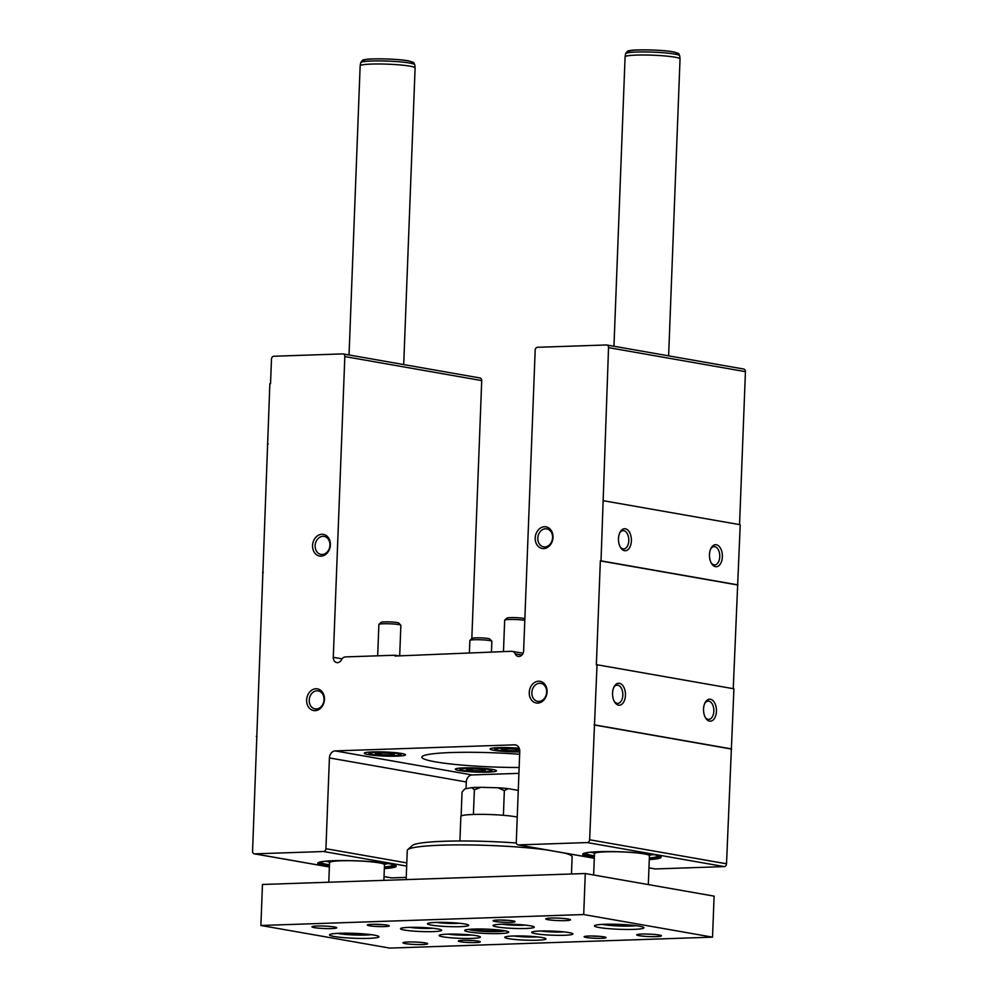 <?xml version="1.0" encoding="UTF-8"?>
<svg xmlns="http://www.w3.org/2000/svg" width="998" height="998" viewBox="0 0 998 998"><rect width="100%" height="100%" fill="white"/><g stroke="black" fill="none" stroke-linecap="round" stroke-linejoin="round"><path stroke-width="1.5" d="M395.058 655.224L345.445 656.909A5.501 4.416 -80 0 0 341.478 659.778A5.501 4.416 -80 0 1 336.788 662.585A5.501 4.416 -80 0 1 333.282 657.32L344.834 356.56A2.745 2.208 -80 0 0 342.713 353.903L273.814 356.249A2.745 2.208 -80 0 0 271.481 359.055L270.533 383.656L269.859 383.681L252.569 851.194A2.745 2.208 -80 0 0 254.69 853.851L323.601 851.519A2.745 2.208 -80 0 0 325.922 848.712L329.415 757.931A6.874 5.526 -80 0 1 335.241 750.908L514.457 744.832A6.874 5.526 -80 0 1 515.392 744.895A6.874 5.526 -80 0 1 519.758 751.482L516.278 842.25A2.745 2.208 -80 0 0 518.399 844.907L587.298 842.574A2.745 2.208 -80 0 0 589.631 839.767L597.029 664.755L596.355 664.78L600.347 560.888L601.021 560.864L608.543 347.628A2.745 2.208 -80 0 0 606.422 344.959L537.51 347.304A2.745 2.208 -80 0 0 535.178 350.111L523.626 650.871A5.501 4.416 -80 0 1 518.224 656.435A5.501 4.416 -80 0 1 515.217 653.877A5.501 4.416 -80 0 0 512.199 651.332A5.501 4.416 -80 0 0 511.463 651.282L395.033 656.048L395.058 655.224L398.975 655.911M267.551 443.836L268.213 443.948M315.954 688.77A11.003 8.845 100 0 1 323.04 704.912A11.003 8.845 100 0 1 307.609 705.436A11.003 8.845 100 0 1 315.954 688.77M544.521 526.732A11.003 8.845 100 0 1 551.595 542.875A11.003 8.845 100 0 1 536.176 543.399A11.003 8.845 100 0 1 544.521 526.732M321.892 534.279A11.003 8.845 100 0 1 328.966 550.434A11.003 8.845 100 0 1 313.547 550.946A11.003 8.845 100 0 1 321.892 534.279M538.583 681.21A11.003 8.845 100 0 1 545.669 697.353A11.003 8.845 100 0 1 530.237 697.876A11.003 8.845 100 0 1 538.583 681.21M471.817 638.608L481.722 380.6A2.745 2.208 -80 0 0 479.601 377.943M739.555 524.624L745.431 371.655A2.745 2.208 -80 0 0 743.31 368.998M733.256 688.67L740.217 524.736L603.328 500.709M654.563 868.809A2.745 2.208 -80 0 0 655.287 868.946L724.186 866.601A2.745 2.208 -80 0 0 726.519 863.794L733.917 688.795L597.029 664.755M335.241 750.908L472.129 774.947L518.923 773.35M472.129 774.947A6.874 5.526 -80 0 0 466.303 781.97L466.041 788.682M390.854 877.753A2.745 2.208 -80 0 0 391.578 877.891L406.223 877.392M262.611 572.341L263.285 572.453M256.311 736.387L256.973 736.499M384.342 868.559A39.234 3.892 -177.8 0 0 396.169 866.127A39.234 3.892 -177.8 0 0 388.746 863.644A39.234 3.892 -177.8 0 0 345.47 860.563A39.234 3.892 -177.8 0 0 317.788 863.108A39.234 3.892 -177.8 0 0 329.39 866.451M459.205 770.568A20.621 2.046 2.2 0 1 455.288 769.221A20.621 2.046 2.2 0 1 475.984 767.961A20.621 2.046 2.2 0 1 496.505 770.793A20.621 2.046 2.2 0 1 482.209 772.202A20.621 2.046 2.2 0 1 459.205 770.568M368.212 754.6A20.621 2.046 2.2 0 1 364.295 753.24A20.621 2.046 2.2 0 1 384.991 751.993A20.621 2.046 2.2 0 1 405.512 754.825A20.621 2.046 2.2 0 1 391.216 756.222A20.621 2.046 2.2 0 1 368.212 754.6M519.746 751.956A20.621 2.046 2.2 0 1 493.998 750.334A20.621 2.046 2.2 0 1 490.08 748.974A20.621 2.046 2.2 0 1 519.21 748.226M519.147 767.499A71.494 7.098 2.2 0 1 435.415 761.848A71.494 7.098 2.2 0 1 421.855 757.145A71.494 7.098 2.2 0 1 519.659 754.288M649.274 859.565A39.234 3.892 -177.8 0 0 661.1 857.145A39.234 3.892 -177.8 0 0 653.678 854.662A39.234 3.892 -177.8 0 0 610.402 851.568A39.234 3.892 -177.8 0 0 582.72 854.126A39.234 3.892 -177.8 0 0 594.321 857.457M594.047 724.935L730.935 748.962M594.708 724.91L731.596 748.937M710.401 699.249A11.003 6.45 88.1 0 0 705.062 702.754A11.003 6.45 88.1 0 0 705.586 717.936A11.003 6.45 88.1 0 0 715.915 714.93A11.003 6.45 88.1 0 0 710.401 699.249M619.421 683.281A11.003 6.45 88.1 0 0 614.069 686.786A11.003 6.45 88.1 0 0 614.593 701.956A11.003 6.45 88.1 0 0 624.923 698.962A11.003 6.45 88.1 0 0 619.421 683.281M600.347 560.888L737.235 584.915M601.021 560.864L737.909 584.89M625.347 528.803A11.003 6.45 88.1 0 0 620.008 532.308A11.003 6.45 88.1 0 0 620.519 547.478A11.003 6.45 88.1 0 0 630.861 544.484A11.003 6.45 88.1 0 0 625.347 528.803M716.339 544.771A11.003 6.45 88.1 0 0 711 548.276A11.003 6.45 88.1 0 0 711.512 563.458A11.003 6.45 88.1 0 0 721.841 560.452A11.003 6.45 88.1 0 0 716.339 544.771M539.606 683.256A9.144 7.348 100 0 1 540.829 683.343A9.144 7.348 100 0 1 546.492 693.61A9.144 7.348 100 0 1 537.673 701.345A9.144 7.348 100 0 1 531.909 691.826A9.144 7.348 100 0 1 539.606 683.256M322.903 536.325A9.144 7.348 100 0 1 324.138 536.413A9.144 7.348 100 0 1 329.789 546.679A9.144 7.348 100 0 1 320.982 554.414A9.144 7.348 100 0 1 315.206 544.896A9.144 7.348 100 0 1 322.903 536.325M545.532 528.778A9.144 7.348 100 0 1 546.767 528.865A9.144 7.348 100 0 1 552.418 539.132A9.144 7.348 100 0 1 543.611 546.867A9.144 7.348 100 0 1 537.847 537.348A9.144 7.348 100 0 1 545.532 528.778M316.965 690.803A9.144 7.348 100 0 1 318.2 690.89A9.144 7.348 100 0 1 323.863 701.157A9.144 7.348 100 0 1 315.044 708.892A9.144 7.348 100 0 1 309.28 699.386A9.144 7.348 100 0 1 316.965 690.803M614.207 701.27A9.144 5.352 88.1 0 0 617.799 703.403A9.144 5.352 88.1 0 0 622.852 694.645A9.144 5.352 88.1 0 0 617.837 685.177A9.144 5.352 88.1 0 0 617.176 685.127A9.144 5.352 88.1 0 0 613.745 687.497M711.137 562.772A9.144 5.352 88.1 0 0 714.73 564.893A9.144 5.352 88.1 0 0 719.783 556.136A9.144 5.352 88.1 0 0 714.768 546.679A9.144 5.352 88.1 0 0 714.106 546.63A9.144 5.352 88.1 0 0 710.663 548.987M620.145 546.792A9.144 5.352 88.1 0 0 623.738 548.925A9.144 5.352 88.1 0 0 628.79 540.168A9.144 5.352 88.1 0 0 623.775 530.699A9.144 5.352 88.1 0 0 623.114 530.649A9.144 5.352 88.1 0 0 619.671 533.019M705.199 717.25A9.144 5.352 88.1 0 0 708.792 719.371A9.144 5.352 88.1 0 0 713.844 710.613A9.144 5.352 88.1 0 0 708.83 701.157A9.144 5.352 88.1 0 0 708.168 701.107A9.144 5.352 88.1 0 0 704.725 703.465M594.596 853.864A27.495 2.732 2.2 0 1 594.471 853.589A27.495 2.732 2.2 0 1 622.053 851.918A27.495 2.732 2.2 0 1 649.424 855.698A27.495 2.732 2.2 0 1 649.274 855.972M594.371 856.259A38.498 3.817 2.2 0 1 590.779 855.698A38.498 3.817 2.2 0 1 583.581 853.465M660.302 856.409A38.498 3.817 2.2 0 1 649.324 858.38M594.384 855.847A35.654 3.543 2.2 0 1 593.074 855.623A35.654 3.543 2.2 0 1 586.337 853.178A35.654 3.543 2.2 0 1 586.961 852.641M656.983 855.336A35.654 3.543 2.2 0 1 657.57 855.922A35.654 3.543 2.2 0 1 649.336 857.956M593.648 852.841A34.918 3.468 2.2 0 1 590.554 852.205M653.44 854.625A34.918 3.468 2.2 0 1 650.309 855.024M329.664 862.846A27.495 2.732 2.2 0 1 329.54 862.571A27.495 2.732 2.2 0 1 357.122 860.9A27.495 2.732 2.2 0 1 384.492 864.68A27.495 2.732 2.2 0 1 384.342 864.954M329.44 865.254A38.498 3.817 2.2 0 1 325.847 864.692A38.498 3.817 2.2 0 1 318.649 862.447M395.37 865.391A38.498 3.817 2.2 0 1 384.392 867.362M329.452 864.829A35.654 3.543 2.2 0 1 328.142 864.605A35.654 3.543 2.2 0 1 321.406 862.172A35.654 3.543 2.2 0 1 322.03 861.623M392.052 864.318A35.654 3.543 2.2 0 1 392.638 864.904A35.654 3.543 2.2 0 1 384.405 866.938M328.716 861.835A34.918 3.468 2.2 0 1 325.622 861.187M388.509 863.607A34.918 3.468 2.2 0 1 385.378 864.006M583.705 914.542L260.89 925.483L389.719 948.1L712.535 937.147L583.705 914.542L585.277 873.524L262.462 884.478L260.89 925.483M585.277 873.524L714.106 896.142L712.535 937.147M374.287 935.126A24.75 2.458 -177.8 0 0 346.668 933.18A24.75 2.458 -177.8 0 0 329.515 934.864A24.75 2.458 -177.8 0 0 354.153 938.27A24.75 2.458 -177.8 0 0 378.978 936.76A24.75 2.458 -177.8 0 0 374.287 935.126M639.219 926.144A24.75 2.458 -177.8 0 0 611.599 924.198A24.75 2.458 -177.8 0 0 594.446 925.87A24.75 2.458 -177.8 0 0 619.084 929.288A24.75 2.458 -177.8 0 0 643.91 927.778A24.75 2.458 -177.8 0 0 639.219 926.144M314.32 927.641A12.375 1.235 2.2 0 1 311.975 926.818A12.375 1.235 2.2 0 1 324.387 926.069A12.375 1.235 2.2 0 1 336.7 927.766A12.375 1.235 2.2 0 1 328.117 928.614A12.375 1.235 2.2 0 1 314.32 927.641M639.069 935.675A12.375 1.235 2.2 0 1 636.724 934.864A12.375 1.235 2.2 0 1 649.137 934.116A12.375 1.235 2.2 0 1 661.449 935.812A12.375 1.235 2.2 0 1 652.879 936.66A12.375 1.235 2.2 0 1 639.069 935.675M405.313 943.609A12.375 1.235 2.2 0 1 402.955 942.798A12.375 1.235 2.2 0 1 415.368 942.037A12.375 1.235 2.2 0 1 427.693 943.746A12.375 1.235 2.2 0 1 419.11 944.582A12.375 1.235 2.2 0 1 405.313 943.609M548.077 919.707A12.375 1.235 2.2 0 1 545.731 918.896A12.375 1.235 2.2 0 1 558.144 918.135A12.375 1.235 2.2 0 1 570.457 919.844A12.375 1.235 2.2 0 1 561.886 920.68A12.375 1.235 2.2 0 1 548.077 919.707M369.422 925.77A11.003 1.098 2.2 0 1 367.389 924.934A11.003 1.098 2.2 0 1 378.367 924.373A11.003 1.098 2.2 0 1 389.257 925.782A11.003 1.098 2.2 0 1 382.209 926.631A11.003 1.098 2.2 0 1 369.422 925.77M586.2 937.471A11.003 1.098 2.2 0 1 584.167 936.648A11.003 1.098 2.2 0 1 595.145 936.074A11.003 1.098 2.2 0 1 606.036 937.484A11.003 1.098 2.2 0 1 598.987 938.345A11.003 1.098 2.2 0 1 586.2 937.471M460.402 941.738A11.003 1.098 2.2 0 1 458.381 940.914A11.003 1.098 2.2 0 1 469.359 940.341A11.003 1.098 2.2 0 1 480.25 941.75A11.003 1.098 2.2 0 1 473.202 942.611A11.003 1.098 2.2 0 1 460.402 941.738M495.208 921.503A11.003 1.098 2.2 0 1 493.174 920.667A11.003 1.098 2.2 0 1 504.152 920.106A11.003 1.098 2.2 0 1 515.043 921.516A11.003 1.098 2.2 0 1 507.994 922.364A11.003 1.098 2.2 0 1 495.208 921.503M496.967 926.917A20.621 2.046 2.2 0 1 493.049 925.57A20.621 2.046 2.2 0 1 513.733 924.31A20.621 2.046 2.2 0 1 534.267 927.142A20.621 2.046 2.2 0 1 519.97 928.552A20.621 2.046 2.2 0 1 496.967 926.917M535.614 933.704A20.621 2.046 2.2 0 1 531.697 932.344A20.621 2.046 2.2 0 1 552.393 931.097A20.621 2.046 2.2 0 1 572.914 933.928A20.621 2.046 2.2 0 1 558.618 935.338A20.621 2.046 2.2 0 1 535.614 933.704M508.668 938.669A20.621 2.046 2.2 0 1 504.751 937.309A20.621 2.046 2.2 0 1 525.447 936.062A20.621 2.046 2.2 0 1 545.968 938.893A20.621 2.046 2.2 0 1 531.672 940.291A20.621 2.046 2.2 0 1 508.668 938.669M443.062 936.848A20.621 2.046 2.2 0 1 439.157 935.488A20.621 2.046 2.2 0 1 459.841 934.228A20.621 2.046 2.2 0 1 480.375 937.072A20.621 2.046 2.2 0 1 466.078 938.469A20.621 2.046 2.2 0 1 443.062 936.848M404.415 930.061A20.621 2.046 2.2 0 1 400.51 928.701A20.621 2.046 2.2 0 1 421.193 927.454A20.621 2.046 2.2 0 1 441.715 930.286A20.621 2.046 2.2 0 1 427.418 931.683A20.621 2.046 2.2 0 1 404.415 930.061M431.361 925.096A20.621 2.046 2.2 0 1 427.456 923.736A20.621 2.046 2.2 0 1 448.139 922.489A20.621 2.046 2.2 0 1 468.673 925.321A20.621 2.046 2.2 0 1 454.364 926.73A20.621 2.046 2.2 0 1 431.361 925.096M468.898 931.92A21.993 2.183 2.2 0 1 464.843 930.261A21.993 2.183 2.2 0 1 486.799 929.138A21.993 2.183 2.2 0 1 508.593 931.945A21.993 2.183 2.2 0 1 494.484 933.654A21.993 2.183 2.2 0 1 468.898 931.92M507.945 920.318A9.144 0.911 2.2 0 1 500.36 920.031M473.152 940.553A9.144 0.911 2.2 0 1 465.555 940.266M598.937 936.286A9.144 0.911 2.2 0 1 591.352 935.999M382.159 924.585A9.144 0.911 2.2 0 1 374.574 924.298M406.149 879.6L407.259 850.508A82.497 8.196 2.2 0 1 407.708 849.697L412.249 845.543A78.094 7.759 2.2 0 1 516.328 842.998M407.708 849.697A82.497 8.196 2.2 0 1 461.213 844.894A82.497 8.196 2.2 0 1 546.567 849.897M564.157 852.991A82.497 8.196 2.2 0 1 571.742 855.997A82.497 8.196 2.2 0 1 572.128 856.833L571.467 873.999M517.238 817.063A30.252 3.006 -177.8 0 0 515.567 816.751A30.252 3.006 -177.8 0 0 473.364 814.468A30.252 3.006 -177.8 0 0 460.851 816.414L459.916 840.99M461.126 816.04L462.049 792.05L464.806 788.919L471.817 787.622L474.362 789.792L480.924 787.31L497.99 787.784L504.352 790.616L508.256 788.632L518.274 790.391M473.414 814.468L474.362 789.792M503.404 815.304L504.352 790.616M471.817 787.622A27.495 2.732 2.2 0 1 480.924 787.31M497.99 787.784A27.495 2.732 2.2 0 1 508.256 788.632M499.387 930.011A12.7 1.26 2.2 0 1 499.399 930.024A12.7 1.26 2.2 0 1 494.21 930.984L496.206 929.712M477.768 928.976L481.585 930.635A12.7 1.26 2.2 0 1 474.15 929.325A12.7 1.26 2.2 0 1 474.175 929.051M494.21 930.984A12.7 1.26 2.2 0 1 481.585 930.635L494.21 930.984L494.272 929.55M504.913 930.785A18.625 1.846 2.2 0 1 486.7 931.521A18.625 1.846 2.2 0 1 468.611 929.388M481.647 929.001L481.585 930.635M613.957 346.244L625.085 56.861A27.495 2.732 2.2 0 1 625.085 56.824A27.495 2.732 2.2 0 1 652.667 55.189A27.495 2.732 2.2 0 1 680.037 58.932A27.495 2.732 2.2 0 1 680.037 58.969L668.623 355.849M349.038 354.976L360.153 65.843A27.495 2.732 2.2 0 1 360.153 65.806A27.495 2.732 2.2 0 1 387.735 64.171A27.495 2.732 2.2 0 1 415.106 67.926A27.495 2.732 2.2 0 1 415.106 67.964L403.703 364.569M459.741 923.287A15.669 1.559 2.2 0 1 457.346 923.412A15.669 1.559 2.2 0 1 436.513 922.402M442.688 922.352A9.406 0.936 2.2 0 0 444.135 922.489L444.522 922.526A9.406 0.936 2.2 0 0 453.504 922.776L453.728 922.776M432.795 928.252A15.669 1.559 2.2 0 1 430.4 928.377A15.669 1.559 2.2 0 1 409.567 927.354M415.742 927.317A9.406 0.936 2.2 0 0 417.189 927.454L417.576 927.479A9.406 0.936 2.2 0 0 426.545 927.728L426.782 927.741M471.443 935.039A15.669 1.559 2.2 0 1 469.048 935.151A15.669 1.559 2.2 0 1 448.214 934.14M454.389 934.091A9.406 0.936 2.2 0 0 455.837 934.24L456.223 934.265A9.406 0.936 2.2 0 0 465.205 934.515L465.43 934.527M537.049 936.86A15.669 1.559 2.2 0 1 534.641 936.985A15.669 1.559 2.2 0 1 513.808 935.962M519.983 935.924A9.406 0.936 2.2 0 0 521.43 936.062L521.829 936.087A9.406 0.936 2.2 0 0 530.799 936.336L531.023 936.349M563.995 931.895A15.669 1.559 2.2 0 1 561.6 932.02A15.669 1.559 2.2 0 1 540.754 931.009M546.929 930.959A9.406 0.936 2.2 0 0 548.376 931.097L548.775 931.134A9.406 0.936 2.2 0 0 557.745 931.384L557.969 931.384M525.335 925.109A15.669 1.559 2.2 0 1 522.94 925.233A15.669 1.559 2.2 0 1 502.106 924.223M508.281 924.173A9.406 0.936 2.2 0 0 509.729 924.31L510.115 924.348A9.406 0.936 2.2 0 0 519.097 924.597L519.322 924.597M630.661 925.084A12.7 1.26 2.2 0 1 626.719 925.395A12.7 1.26 2.2 0 1 614.094 925.046A12.7 1.26 2.2 0 1 607.857 924.21M614.132 924.223L614.094 925.046M626.744 924.772L626.719 925.395M365.73 934.066A12.7 1.26 2.2 0 1 361.787 934.378A12.7 1.26 2.2 0 1 349.163 934.028A12.7 1.26 2.2 0 1 342.938 933.192M349.2 933.205L349.163 934.028M361.812 933.754L361.787 934.378M519.771 751.382A15.669 1.559 2.2 0 1 495.108 749.323A15.669 1.559 2.2 0 1 502.668 748.126A15.669 1.559 2.2 0 1 519.422 748.812M519.659 749.835A9.406 0.936 2.2 0 0 514.731 749.074L514.332 749.049A9.406 0.936 2.2 0 0 505.362 748.799L505.013 748.812A9.406 0.936 2.2 0 0 501.345 749.311A9.406 0.936 2.2 0 0 501.32 749.486L501.37 749.535A9.406 0.936 2.2 0 0 506.66 750.459L507.046 750.496A9.406 0.936 2.2 0 0 516.028 750.745L516.378 750.733A9.406 0.936 2.2 0 0 519.733 750.371M506.66 750.459L504.09 748.849M516.028 750.745L507.046 750.496M503.466 651.544L504.664 620.207A11.003 1.098 2.2 0 1 504.726 620.095A11.003 1.098 2.2 0 1 512.822 619.459A11.003 1.098 2.2 0 1 524.561 620.332A11.003 1.098 2.2 0 1 524.798 620.369M504.726 620.095L506.897 618.099A8.895 0.886 2.2 0 1 513.446 617.587A8.895 0.886 2.2 0 1 522.927 618.286A8.895 0.886 2.2 0 1 524.574 618.785L524.848 619.072M506.872 748.774L506.809 750.484M516.328 749.236L516.278 750.745M394.085 755.648A15.669 1.559 2.2 0 1 378.467 755.212A15.669 1.559 2.2 0 1 369.322 753.59A15.669 1.559 2.2 0 1 384.966 752.48A15.669 1.559 2.2 0 1 400.485 754.787A15.669 1.559 2.2 0 1 394.085 755.648M375.435 753.777L375.585 753.802A9.406 0.936 2.2 0 0 380.874 754.725L381.261 754.762A9.406 0.936 2.2 0 0 390.243 755.012L390.592 754.999A9.406 0.936 2.2 0 0 394.272 754.313L394.235 754.276A9.406 0.936 2.2 0 0 388.946 753.34L388.546 753.315A9.406 0.936 2.2 0 0 379.577 753.066L379.228 753.078A9.406 0.936 2.2 0 0 375.56 753.577A9.406 0.936 2.2 0 0 375.535 753.752L375.435 753.777M380.874 754.725L378.304 753.116M390.243 755.012L381.261 754.762M377.668 655.811L378.878 624.474A11.003 1.098 2.2 0 1 378.941 624.361A11.003 1.098 2.2 0 1 387.024 623.725A11.003 1.098 2.2 0 1 398.776 624.586A11.003 1.098 2.2 0 1 400.809 625.21A11.003 1.098 2.2 0 1 400.859 625.322L399.687 655.886M378.941 624.361L381.111 622.365A8.895 0.886 2.2 0 1 387.661 621.854A8.895 0.886 2.2 0 1 397.142 622.552A8.895 0.886 2.2 0 1 398.788 623.051L400.809 625.21M381.086 753.041L381.024 754.75M390.542 753.502L390.492 755.012M485.078 771.616A15.669 1.559 2.2 0 1 469.459 771.18A15.669 1.559 2.2 0 1 460.315 769.558A15.669 1.559 2.2 0 1 475.959 768.448A15.669 1.559 2.2 0 1 491.478 770.755A15.669 1.559 2.2 0 1 485.078 771.616M466.428 769.745L466.577 769.77A9.406 0.936 2.2 0 0 471.867 770.693L472.254 770.73A9.406 0.936 2.2 0 0 481.236 770.98L481.585 770.967A9.406 0.936 2.2 0 0 485.265 770.294L485.228 770.244A9.406 0.936 2.2 0 0 479.938 769.321L479.539 769.283A9.406 0.936 2.2 0 0 470.569 769.034L470.22 769.046A9.406 0.936 2.2 0 0 466.553 769.558A9.406 0.936 2.2 0 0 466.528 769.72L466.428 769.745M471.867 770.693L469.297 769.096M481.236 770.98L472.254 770.73M469.397 652.704L469.871 640.442A11.003 1.098 2.2 0 1 469.933 640.342A11.003 1.098 2.2 0 1 478.017 639.706A11.003 1.098 2.2 0 1 489.769 640.566A11.003 1.098 2.2 0 1 491.802 641.178A11.003 1.098 2.2 0 1 491.852 641.29L491.44 651.956M469.933 640.342L472.104 638.346A8.895 0.886 2.2 0 1 478.641 637.834A8.895 0.886 2.2 0 1 488.134 638.52A8.895 0.886 2.2 0 1 489.781 639.019L491.802 641.178M472.079 769.009L472.004 770.718M481.535 769.47L481.473 770.992M254.69 853.851L329.377 866.963M384.043 876.556L391.578 877.891M323.601 851.519L406.66 866.102M325.922 848.712L406.785 862.908M329.415 757.931L466.303 781.97M514.457 744.832L516.278 745.157M518.399 844.907L594.297 858.23M648.962 867.836L655.287 868.946M587.298 842.574L724.186 866.601M589.631 839.767L726.519 863.794M608.543 347.628L745.431 371.655M515.217 653.877L521.929 655.062M333.282 657.32L342.04 658.855M344.834 356.56L481.722 380.6M625.085 56.824L625.646 53.73A27.058 2.682 2.2 0 1 652.779 52.121A27.058 2.682 2.2 0 1 679.713 55.801L680.037 58.932M630.1 52.47A24.339 2.42 2.2 0 1 652.854 50.037A24.339 2.42 2.2 0 1 675.359 54.204M360.153 65.806L360.715 62.712A27.058 2.682 2.2 0 1 387.848 61.103A27.058 2.682 2.2 0 1 414.781 64.795L415.106 67.926M365.168 61.452A24.339 2.42 2.2 0 1 387.923 59.019A24.339 2.42 2.2 0 1 410.428 63.186M636.038 925.67A19.249 1.909 2.2 0 1 619.209 926.007A19.249 1.909 2.2 0 1 602.455 924.373M371.106 934.652A19.249 1.909 2.2 0 1 354.278 934.989A19.249 1.909 2.2 0 1 337.524 933.367M254.315 853.826L329.377 867M384.043 876.606L391.216 877.866M518.024 844.882L594.297 858.28M648.962 867.873L654.913 868.921M606.784 344.996L743.685 369.023M512.199 651.332L523.102 653.241M343.087 353.928L479.976 377.968M649.424 855.835L651.145 854.251M594.471 853.727L592.862 852.018M384.492 864.817L386.214 863.233M329.54 862.709L327.93 861M569.858 853.989L571.742 855.997M648.313 884.59L649.424 855.698M593.648 874.996L594.471 853.589M625.646 53.73C627.068 51.385 628.241 50.411 629.164 50.811C632.47 49.201 663.67 49.675 674.286 52.083C680.648 54.142 678.079 53.106 679.713 55.801M383.893 880.348L384.492 864.68M328.791 882.22L329.54 862.571M360.715 62.712C362.137 60.367 363.309 59.393 364.233 59.805C367.538 58.183 398.738 58.657 409.355 61.065C415.717 63.124 413.147 62.088 414.781 64.795M636.237 925.695L619.409 926.019L602.243 924.385M371.318 934.677L354.477 935.014L337.312 933.38M495.108 749.323L493.823 747.951M400.485 754.787L401.87 753.515M369.322 753.59L368.037 752.218M491.478 770.755L492.862 769.483M460.315 769.558L459.018 768.186"/></g></svg>
